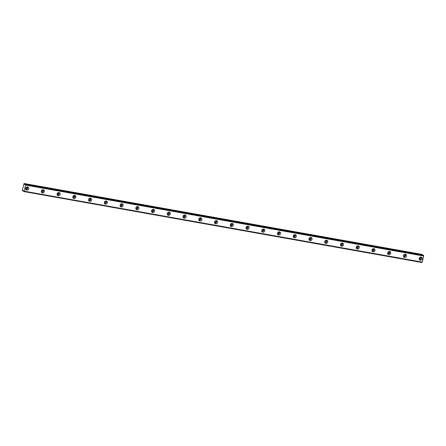 <?xml version="1.0" encoding="UTF-8"?>
<svg xmlns="http://www.w3.org/2000/svg" width="446" height="446" viewBox="0 0 446 446"><rect width="100%" height="100%" fill="white"/><g stroke="black" fill="none" stroke-linecap="round" stroke-linejoin="round"><path stroke-width="0.67" d="M27.518 186.952A1.645 1.505 122.4 0 0 26.253 189.929A1.645 1.505 122.4 0 0 28.544 189.082A1.645 1.505 122.4 0 0 27.518 186.952M421.102 257.074A1.645 1.505 122.4 0 0 419.837 260.051A1.645 1.505 122.4 0 0 422.128 259.204A1.645 1.505 122.4 0 0 421.102 257.074M405.358 254.27A1.645 1.505 122.4 0 0 404.093 257.247A1.645 1.505 122.4 0 0 406.384 256.4A1.645 1.505 122.4 0 0 405.358 254.27M389.614 251.466A1.645 1.505 122.4 0 0 388.349 254.443A1.645 1.505 122.4 0 0 390.64 253.596A1.645 1.505 122.4 0 0 389.614 251.466M373.871 248.662A1.645 1.505 122.4 0 0 372.605 251.639A1.645 1.505 122.4 0 0 374.896 250.791A1.645 1.505 122.4 0 0 373.871 248.662M358.127 245.857A1.645 1.505 122.4 0 0 356.867 248.829A1.645 1.505 122.4 0 0 359.153 247.987A1.645 1.505 122.4 0 0 358.127 245.857M342.383 243.053A1.645 1.505 122.4 0 0 341.123 246.025A1.645 1.505 122.4 0 0 343.409 245.183A1.645 1.505 122.4 0 0 342.383 243.053M326.639 240.249A1.645 1.505 122.4 0 0 325.379 243.221A1.645 1.505 122.4 0 0 327.671 242.379A1.645 1.505 122.4 0 0 326.639 240.249M310.895 237.439A1.645 1.505 122.4 0 0 309.635 240.416A1.645 1.505 122.4 0 0 311.927 239.574A1.645 1.505 122.4 0 0 310.895 237.439M295.152 234.635A1.645 1.505 122.4 0 0 293.892 237.612A1.645 1.505 122.4 0 0 296.183 236.765A1.645 1.505 122.4 0 0 295.152 234.635M279.413 231.831A1.645 1.505 122.4 0 0 278.148 234.808A1.645 1.505 122.4 0 0 280.439 233.96A1.645 1.505 122.4 0 0 279.413 231.831M263.67 229.027A1.645 1.505 122.4 0 0 262.404 232.004A1.645 1.505 122.4 0 0 264.695 231.156A1.645 1.505 122.4 0 0 263.67 229.027M247.926 226.222A1.645 1.505 122.4 0 0 246.66 229.194A1.645 1.505 122.4 0 0 248.952 228.352A1.645 1.505 122.4 0 0 247.926 226.222M232.182 223.418A1.645 1.505 122.4 0 0 230.916 226.39A1.645 1.505 122.4 0 0 233.208 225.548A1.645 1.505 122.4 0 0 232.182 223.418M216.438 220.614A1.645 1.505 122.4 0 0 215.173 223.585A1.645 1.505 122.4 0 0 217.464 222.744A1.645 1.505 122.4 0 0 216.438 220.614M200.694 217.804A1.645 1.505 122.4 0 0 199.429 220.781A1.645 1.505 122.4 0 0 201.72 219.939A1.645 1.505 122.4 0 0 200.694 217.804M184.951 215A1.645 1.505 122.4 0 0 183.685 217.977A1.645 1.505 122.4 0 0 185.976 217.13A1.645 1.505 122.4 0 0 184.951 215M169.207 212.196A1.645 1.505 122.4 0 0 167.941 215.173A1.645 1.505 122.4 0 0 170.233 214.325A1.645 1.505 122.4 0 0 169.207 212.196M153.463 209.391A1.645 1.505 122.4 0 0 152.203 212.368A1.645 1.505 122.4 0 0 154.489 211.521A1.645 1.505 122.4 0 0 153.463 209.391M137.719 206.587A1.645 1.505 122.4 0 0 136.459 209.564A1.645 1.505 122.4 0 0 138.745 208.717A1.645 1.505 122.4 0 0 137.719 206.587M121.975 203.783A1.645 1.505 122.4 0 0 120.715 206.754A1.645 1.505 122.4 0 0 123.001 205.913A1.645 1.505 122.4 0 0 121.975 203.783M106.232 200.979A1.645 1.505 122.4 0 0 104.972 203.95A1.645 1.505 122.4 0 0 107.263 203.108A1.645 1.505 122.4 0 0 106.232 200.979M90.488 198.169A1.645 1.505 122.4 0 0 89.228 201.146A1.645 1.505 122.4 0 0 91.519 200.304A1.645 1.505 122.4 0 0 90.488 198.169M74.75 195.365A1.645 1.505 122.4 0 0 73.484 198.342A1.645 1.505 122.4 0 0 75.775 197.5A1.645 1.505 122.4 0 0 74.75 195.365M59.006 192.56A1.645 1.505 122.4 0 0 57.74 195.538A1.645 1.505 122.4 0 0 60.032 194.69A1.645 1.505 122.4 0 0 59.006 192.56M43.262 189.756A1.645 1.505 122.4 0 0 41.996 192.733A1.645 1.505 122.4 0 0 44.288 191.886A1.645 1.505 122.4 0 0 43.262 189.756M24.156 191.178L23.839 191.579L23.493 190.676L23.081 190.414L22.696 190.855L22.3 190.236L24.051 183.496L24.508 184.471L25.55 184.449L25.617 185.096L423.7 256.021L422.239 262.103L24.156 191.178L25.617 185.096M423.393 255.224L25.55 184.449M26.844 186.985A1.154 1.054 -57.6 0 1 25.612 188.931M420.427 257.113A1.154 1.054 -57.6 0 1 419.195 259.054M404.684 254.309A1.154 1.054 -57.6 0 1 403.452 256.249M388.94 251.505A1.154 1.054 -57.6 0 1 387.708 253.445M373.196 248.695A1.154 1.054 -57.6 0 1 371.964 250.641M357.458 245.891A1.154 1.054 -57.6 0 1 356.22 247.837M341.714 243.087A1.154 1.054 -57.6 0 1 340.476 245.032M325.97 240.282A1.154 1.054 -57.6 0 1 324.733 242.228M310.226 237.478A1.154 1.054 -57.6 0 1 308.989 239.418M294.483 234.674A1.154 1.054 -57.6 0 1 293.251 236.614M278.739 231.87A1.154 1.054 -57.6 0 1 277.507 233.81M262.995 229.06A1.154 1.054 -57.6 0 1 261.763 231.006M247.251 226.256A1.154 1.054 -57.6 0 1 246.019 228.201M231.507 223.452A1.154 1.054 -57.6 0 1 230.275 225.397M215.764 220.647A1.154 1.054 -57.6 0 1 214.532 222.593M200.02 217.843A1.154 1.054 -57.6 0 1 198.788 219.783M184.276 215.039A1.154 1.054 -57.6 0 1 183.044 216.979M168.532 212.235A1.154 1.054 -57.6 0 1 167.3 214.175M152.794 209.43A1.154 1.054 -57.6 0 1 151.556 211.371M137.05 206.621A1.154 1.054 -57.6 0 1 135.813 208.566M121.306 203.816A1.154 1.054 -57.6 0 1 120.069 205.762M105.563 201.012A1.154 1.054 -57.6 0 1 104.325 202.958M89.819 198.208A1.154 1.054 -57.6 0 1 88.587 200.154M74.075 195.404A1.154 1.054 -57.6 0 1 72.843 197.344M58.331 192.6A1.154 1.054 -57.6 0 1 57.099 194.54M42.587 189.795A1.154 1.054 -57.6 0 1 41.355 191.735M421.922 262.504L23.861 191.551M24.112 191.239L422.239 262.103M23.599 191.016L22.69 190.855L23.599 191.011M422.195 262.164L421.944 262.477M24.051 183.496L422.133 254.421L24.402 183.719M24.418 183.758L422.485 254.644M422.501 254.683L422.54 255.073M25.556 184.493L423.633 255.374M423.639 255.419L423.7 256.021M25.84 189.517A1.645 1.505 122.4 0 0 27.474 186.946M419.424 259.644A1.645 1.505 122.4 0 0 421.057 257.069M403.68 256.84A1.645 1.505 122.4 0 0 405.314 254.265M387.936 254.036A1.645 1.505 122.4 0 0 389.57 251.46M372.193 251.226A1.645 1.505 122.4 0 0 373.826 248.656M356.449 248.422A1.645 1.505 122.4 0 0 358.082 245.852M340.705 245.618A1.645 1.505 122.4 0 0 342.338 243.042M324.961 242.814A1.645 1.505 122.4 0 0 326.6 240.238M309.217 240.009A1.645 1.505 122.4 0 0 310.856 237.434M293.479 237.205A1.645 1.505 122.4 0 0 295.113 234.629M277.735 234.401A1.645 1.505 122.4 0 0 279.369 231.825M261.992 231.591A1.645 1.505 122.4 0 0 263.625 229.021M246.248 228.787A1.645 1.505 122.4 0 0 247.881 226.217M230.504 225.983A1.645 1.505 122.4 0 0 232.137 223.407M214.76 223.178A1.645 1.505 122.4 0 0 216.394 220.603M199.016 220.374A1.645 1.505 122.4 0 0 200.65 217.799M183.273 217.57A1.645 1.505 122.4 0 0 184.906 214.994M167.529 214.766A1.645 1.505 122.4 0 0 169.162 212.19M151.785 211.962A1.645 1.505 122.4 0 0 153.418 209.386M136.041 209.152A1.645 1.505 122.4 0 0 137.675 206.582M120.297 206.347A1.645 1.505 122.4 0 0 121.936 203.772M104.554 203.543A1.645 1.505 122.4 0 0 106.193 200.968M88.81 200.739A1.645 1.505 122.4 0 0 90.449 198.163M73.072 197.935A1.645 1.505 122.4 0 0 74.705 195.359M57.328 195.131A1.645 1.505 122.4 0 0 58.961 192.555M41.584 192.326A1.645 1.505 122.4 0 0 43.217 189.751M419.993 257.309A1.154 1.054 -57.6 0 1 419.19 258.574M25.606 188.452A1.154 1.054 122.4 0 0 26.409 187.186M403.446 255.77A1.154 1.054 122.4 0 0 404.249 254.504M387.702 252.966A1.154 1.054 122.4 0 0 388.505 251.7M371.958 250.161A1.154 1.054 122.4 0 0 372.761 248.896M356.215 247.357A1.154 1.054 122.4 0 0 357.017 246.092M340.471 244.553A1.154 1.054 122.4 0 0 341.274 243.287M324.727 241.743A1.154 1.054 122.4 0 0 325.53 240.483M308.983 238.939A1.154 1.054 122.4 0 0 309.786 237.673M293.239 236.135A1.154 1.054 122.4 0 0 294.042 234.869M277.496 233.33A1.154 1.054 122.4 0 0 278.298 232.065M261.752 230.526A1.154 1.054 122.4 0 0 262.555 229.261M246.008 227.722A1.154 1.054 122.4 0 0 246.816 226.457M230.27 224.918A1.154 1.054 122.4 0 0 231.073 223.652M214.526 222.108A1.154 1.054 122.4 0 0 215.329 220.848M198.782 219.304A1.154 1.054 122.4 0 0 199.585 218.038M183.038 216.5A1.154 1.054 122.4 0 0 183.841 215.234M167.295 213.695A1.154 1.054 122.4 0 0 168.097 212.43M151.551 210.891A1.154 1.054 122.4 0 0 152.354 209.626M135.807 208.087A1.154 1.054 122.4 0 0 136.61 206.821M120.063 205.283A1.154 1.054 122.4 0 0 120.866 204.017M104.319 202.473A1.154 1.054 122.4 0 0 105.122 201.213M88.576 199.669A1.154 1.054 122.4 0 0 89.378 198.403M72.832 196.864A1.154 1.054 122.4 0 0 73.635 195.599M57.088 194.06A1.154 1.054 122.4 0 0 57.891 192.795M41.344 191.256A1.154 1.054 122.4 0 0 42.153 189.99M423.694 255.926L25.612 185.001M24.508 184.471L25.154 184.588M25.199 184.527L24.48 184.399M23.593 191L22.718 190.843"/></g></svg>

